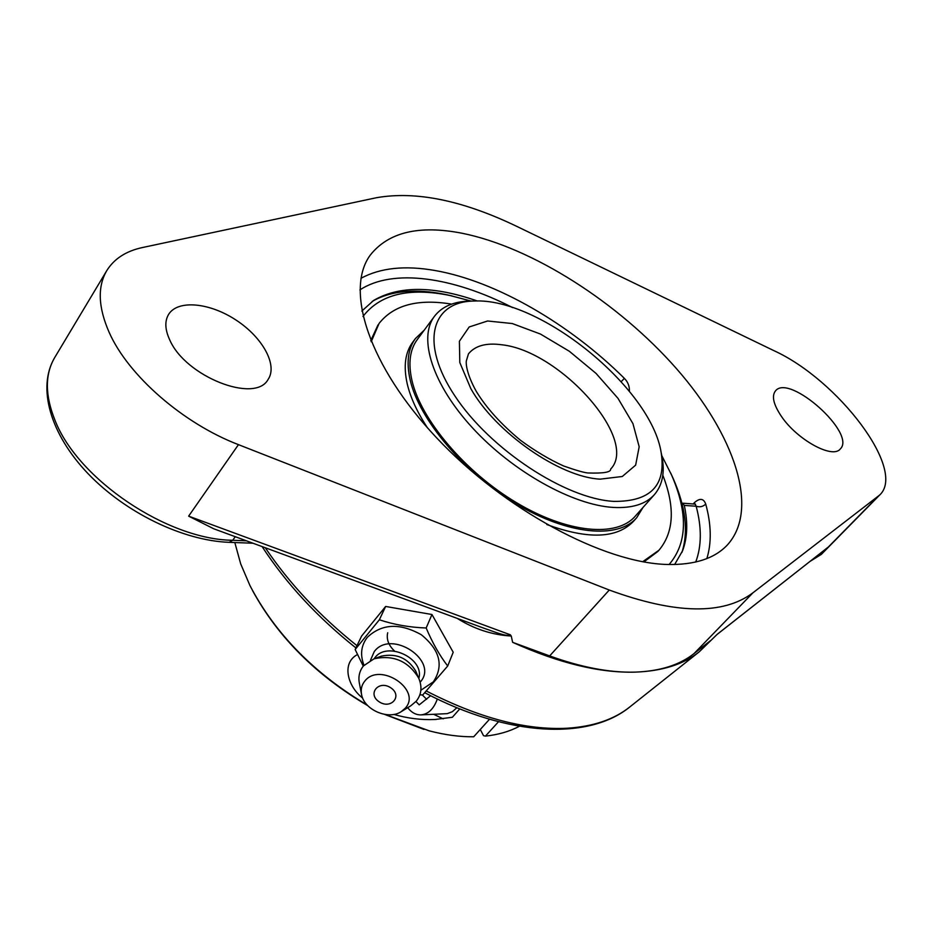 <?xml version="1.0" encoding="UTF-8"?>
<svg xmlns="http://www.w3.org/2000/svg" width="932" height="932" viewBox="0 0 932 932"><rect width="100%" height="100%" fill="white"/><g stroke="black" fill="none" stroke-linecap="round" stroke-linejoin="round"><path stroke-width="1.4" d="M457.239 618.394C474.132 629.018 492.131 634.902 511.26 636.043L510.352 634.808C506.775 637.22 492.912 631.127 485.094 628.646L213.731 528.782L188.637 516.142L510.352 634.808M717.127 634.389L699.303 651.771C683.622 664.388 662.139 671.18 634.867 672.135C599.393 673.009 558.652 663.071 512.635 642.334L511.26 636.043M394.527 651.072C388.516 645.247 386.244 639.142 387.7 632.77M517.295 226.627L773.665 350.537C838.019 379.708 906.906 470.077 879.668 495.032L752.951 592.787C723.244 615.143 675.351 614.235 609.272 590.038L238.452 444.646C183.278 423.559 128.232 375.631 109.161 332.375C98.163 307.28 97.359 286.707 106.772 270.63C114.182 258.735 126.1 251.034 142.538 247.516L376.551 197.701C416.056 190.804 462.971 200.45 517.295 226.627M512.635 642.334L549.67 655.918C581.347 667.37 609.738 672.776 634.867 672.135C659.751 671.273 679.463 665.098 694.002 653.612L710.534 640.61M717.186 634.366L828.408 546.944L717.826 633.807M706.852 558.594C711.698 542.785 711.337 524.611 705.745 504.096C702.914 506.705 699.711 507.416 696.157 506.227L695.144 504.061M705.745 504.096C703.613 498.352 699.816 497.886 694.34 502.697L693.222 503.921M629.391 391.265C629.624 386.314 627.958 382.015 624.37 378.357C569.475 323.858 496.022 281.149 435.093 270.525C405.024 265.224 380.314 267.822 360.952 278.319M621.225 381.642L624.37 378.357M681.933 503.431L682.748 503.21L684.298 505.424C688.026 522.619 687.455 537.729 682.585 550.754L674.64 564.524M361.826 311.067L373.65 300.43C399.164 285.576 433.753 285.775 477.417 301.024M462.132 233.256C532.533 247.493 618.533 302.737 676.481 368.653C734.206 434.394 760.069 508.86 727.461 544.859C714.693 558.524 694.631 565.06 667.3 564.477C603.668 562.998 504.247 509.839 436.607 437.807C368.723 365.798 344.782 290.132 370.109 255.31C388.306 232.173 418.981 224.833 462.132 233.256M781.331 416.255C773.467 404.488 771.498 396.053 775.447 390.939C789.101 373.056 856.939 433.66 840.233 449.014C832.556 459.22 796.883 439.589 781.331 416.255M169.752 339.935C164.941 329.567 164.591 321.016 168.669 314.294C177.989 299.393 210.073 302.725 236.344 320.27C262.777 337.594 277.981 365.332 268.02 379.58C255.019 403.766 185.48 376.61 169.752 339.935M385.638 606.452L431.959 614.514L453.208 652.249L447.71 666.007C439.694 655.639 432.518 642.963 426.169 627.993C409.532 627.387 393.933 624.65 379.359 619.78L385.638 606.452L361.616 636.043L355.15 649.511L363.27 666.135M419.878 694.829L422.732 694.969L447.71 666.007M379.359 619.78L355.15 649.511M431.959 614.514L426.169 627.993M364.004 665.273C359.95 654.835 361.057 645.527 367.301 637.36C381.77 623.636 399.77 622.762 421.299 634.727C439.974 650 443.982 665.704 433.31 681.875L420.868 690.263M390.834 687.828C402.939 695.878 390.974 709.858 379.079 701.749C367.01 693.816 378.811 679.673 390.834 687.828M370.447 660.334L374.28 651.538C391.347 628.657 439.683 661.091 420.157 682.177M374.105 658.773L374.955 657.654C387.223 640.75 424.782 658.54 418.829 678.414M380.722 656.396L381.316 656.175C396.321 653.006 407.808 657.992 415.765 671.133L416.208 672.17M361.453 693.921L359.426 683.482C358.098 676.83 359.437 670.97 363.445 665.914L374.07 658.784C393.514 654.683 408.391 661.149 418.724 678.17C422.371 686.954 421.509 694.666 416.138 701.307L410.791 705.792L401.04 711.78C388.248 720.273 364.179 709.823 361.593 694.643C360.579 689.552 361.604 685.078 364.692 681.234C379.755 661.219 422.546 690.041 405.129 708.343L401.04 711.78M498.515 721.729L485.444 736.117L483.498 735.663L480.283 729.476M367.185 705.035C314.235 673.58 275.161 633.772 249.974 585.611L240.701 563.907L234.817 542.54M519.404 726.249C509.699 731.434 498.375 734.719 485.444 736.117M489.521 719.248L473.689 736.781C459.837 736.921 445.03 734.952 429.244 730.863L385.184 714.483M252.467 590.445C277.969 637.15 316.402 675.56 367.779 705.652M384.497 714.366L424.002 729.43M459.767 708.914L452.358 717.279L434.976 719.492C421.427 720.098 407.703 718.409 393.805 714.413M433.73 714.331L443.201 718.852M362.676 698.08C347.508 686.453 341.31 662.932 357.434 654.579M472.734 301.048L469.751 301.071C453.733 301.49 441.966 306.57 434.452 316.309L417.198 339.679C409.835 349.733 408.088 363.352 411.967 380.547C420.926 419.645 464.963 471.918 516.2 502.511C567.448 533.255 616.798 537.578 635.158 516.293L654.45 494.566C662.407 485.199 664.947 472.64 662.046 456.878L661.44 453.954M424.177 330.231L415.462 338.502C408.006 348.685 406.236 362.478 410.138 379.883C419.19 419.551 463.88 472.64 515.909 503.723C567.938 534.945 618.033 539.337 636.673 517.749L642.963 507.509M643.872 561.926L657.736 551.558L643.872 561.926M378.008 324.907L370.75 340.623L379.079 323.427L371.204 341.753M642.672 561.716L658.971 550.218C673.312 533.022 675.118 509.42 664.388 479.409L662.815 475.238M451.624 304.123C417.897 298.555 393.712 304.997 379.079 323.427M415.462 338.502L412.608 342.359C405.14 352.576 403.346 366.381 407.214 383.798C410.453 397.533 417.198 412.2 427.473 427.823M546.804 524.518C588.092 539.628 616.984 538.568 633.492 521.326L636.673 517.749M422.336 694.957L426.658 699.326M430.596 695.726L419.214 704.86L415.952 701.528M437.318 699.023C433.741 708.996 428.219 714.285 420.775 714.891C415.835 714.926 411.478 712.526 407.692 707.691M421.171 714.879L447.243 713.644L452.335 711.698L456.866 707.726M434.452 316.309C417.932 338.048 432.425 384.508 472.78 428.172C513.008 471.86 572.877 505.121 613.338 507.427C632.176 508.418 645.876 504.13 654.45 494.566M613.815 501.381C565.514 498.865 490.115 449.375 454.991 396.088C419.318 342.778 431.33 301.432 474.132 301.036C539.512 297.401 651.165 387.863 661.161 452.591C666.298 485.479 650.513 501.742 613.815 501.381M452.032 295.933L446.125 294.617C415.695 288.314 391.032 290.598 372.159 301.444M681.909 552.431C688.608 531.706 685.719 507.113 673.254 478.652L670.737 473.141M362.967 316.472C380.139 294.186 409.136 287.196 449.958 295.491L471.01 301.048M661.802 455.643L671.599 475.075C688.177 513.287 687.35 543.111 669.106 564.524M699.303 651.771L629.974 706.817C614.246 719.446 593.265 726.587 567.017 728.242C525.683 730.315 478.827 717.931 426.483 691.09M356.991 645.69C319.769 615.994 289.2 583.339 265.282 547.748M609.272 590.038L549.67 655.918M238.452 444.646L188.637 516.142M229.179 542.331L232.697 540.28C167.993 539.745 78.032 479.689 55.046 420.414C44.946 395.343 44.829 374.396 54.697 357.573C36.791 387.782 50.479 434.277 87.923 473.526C125.54 512.915 183.278 540.7 229.179 542.331L252.956 543.216M246.398 540.805L232.697 540.28L235.283 536.716M810.269 561.25L821.36 554.365L811.562 560.237M877.769 496.721L828.408 546.944M694.573 504.014L694.34 502.697M684.298 505.424L696.157 506.227C701.819 527.535 701.668 546.129 695.726 562.043M359.892 289.922C392.989 268.067 453.267 277.072 512.647 307.63M752.951 592.787L694.002 653.612M501.696 344.77C559.806 350.7 639.329 439.52 610.646 469.099C611.089 472.221 603.458 473.514 587.766 472.967C583.467 472.489 575.382 470.147 563.499 465.93C549.134 459.394 534.782 450.832 520.452 440.242C501.334 424.479 486.667 408.298 476.45 391.673C465.837 372.718 466 362.56 466.303 361.01L468.447 353.88C475.134 345.679 486.224 342.65 501.696 344.77M470.811 388.609C495.346 432.413 559.806 477.231 600.173 479.153L622.285 476.497L635.647 465.138L639.177 446.766L632.944 423.641L617.986 398.337L596.037 373.406L569.336 351.271L540.478 334.064L512.274 323.544L487.599 320.992L469.192 326.969L459.406 341.24L459.802 362.548L470.811 388.609M629.974 706.817C589.21 740.241 508.965 737.026 424.864 692.779M355.919 647.926C317.451 617.31 286.171 583.525 262.09 546.583M879.668 495.032L821.36 554.365M682.748 503.21L695.47 504.119M106.772 270.63L54.697 357.573M381.316 656.175L374.07 658.784M415.765 671.133L418.724 678.17M434.976 719.492L436.293 719.422M657.736 551.558L658.971 550.218M474.132 301.036L469.751 301.071M661.161 452.591L662.046 456.878M449.958 295.491L446.125 294.617M671.599 475.075L673.254 478.652"/></g></svg>
